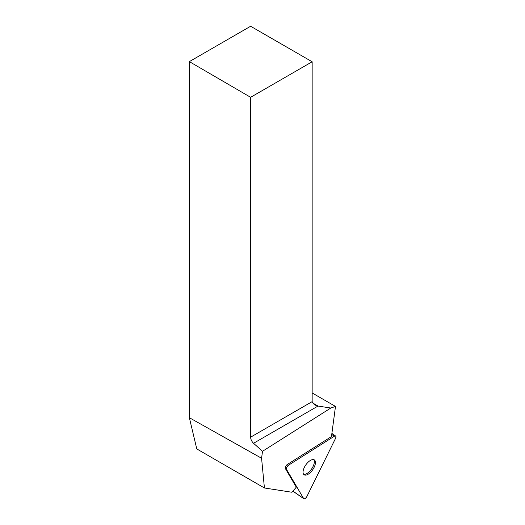 <?xml version="1.0" encoding="UTF-8"?>
<svg xmlns="http://www.w3.org/2000/svg" width="525" height="525" viewBox="0 0 525 525"><rect width="100%" height="100%" fill="white"/><g stroke="black" fill="none" stroke-linecap="round" stroke-linejoin="round"><path stroke-width="0.79" d="M286.486 469.337L303.634 498.54A2.776 1.299 124.8 0 0 303.824 498.75A2.776 1.299 124.8 0 0 306.908 496.473L335.56 438.329A2.776 1.299 124.8 0 0 335.646 436.039A2.776 1.299 124.8 0 0 334.333 436.242L288.533 465.183A2.776 1.299 124.8 0 0 286.486 469.337L285.37 468.562L296.297 487.174L291.959 492.253L264.423 487.988L261.581 458.253L262.513 451.297L330.789 408.03L335.495 406.435L331.459 436.583L287.418 464.408A2.776 1.299 124.8 0 0 285.37 468.562M308.352 474.108A9.017 4.213 124.8 0 0 314.488 466.548A9.017 4.213 124.8 0 0 314.383 459.939A9.017 4.213 124.8 0 0 305.78 464.947A9.017 4.213 124.8 0 0 304.1 474.758A9.017 4.213 124.8 0 0 308.352 474.108M261.581 458.253L189.354 417.703L196.783 448.934L264.423 487.988M189.354 417.703L189.354 61.622L250.622 97.302L250.622 437.167L312.152 401.638L312.152 61.773L250.622 97.302M312.152 61.773L250.622 26.25L189.354 61.622M312.421 402.826L318.019 406.055L253.542 443.284L262.513 451.297M253.542 443.284C251.718 441.505 250.74 439.464 250.622 437.167M312.152 392.962L335.495 406.435M312.152 401.638L314.475 404.873L318.019 406.055L330.789 408.03M313.76 459.651A9.017 4.213 -55.2 0 1 313.097 466.397A9.017 4.213 -55.2 0 1 307.243 473.333A9.017 4.213 -55.2 0 1 303.608 474.278M334.333 436.242L288.533 465.183C286.893 466.561 286.21 467.946 286.486 469.337L303.634 498.54C304.553 499.183 305.642 498.494 306.908 496.473L335.56 438.329C336.282 436.308 335.875 435.612 334.333 436.242L331.741 434.444M292.93 491.111L303.634 498.54M287.418 464.408L288.533 465.183M331.879 433.427L335.646 436.039M292.891 491.157L303.824 498.75"/></g></svg>

